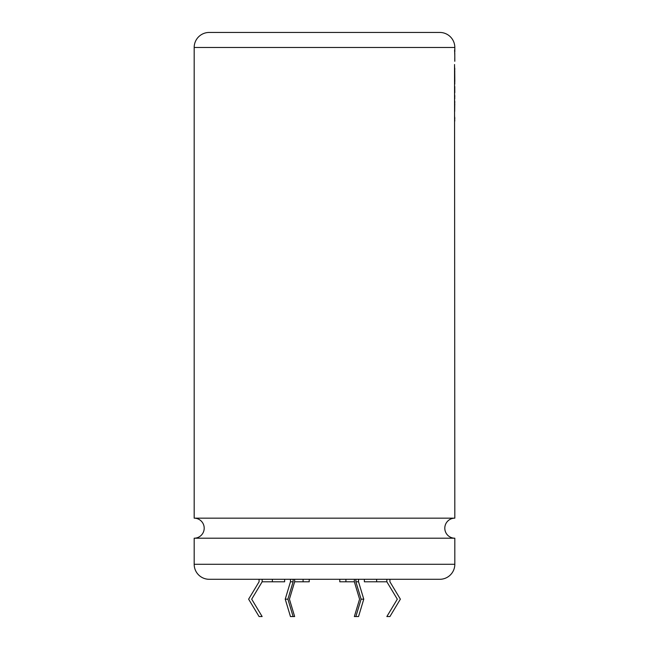 <?xml version="1.0" encoding="UTF-8"?>
<svg xmlns="http://www.w3.org/2000/svg" width="649" height="649" viewBox="0 0 649 649"><rect width="100%" height="100%" fill="white"/><g stroke="black" fill="none" stroke-linecap="round" stroke-linejoin="round"><path stroke-width="0.97" d="M454.819 564.281A15.016 15.016 0 0 1 439.811 579.289L209.189 579.289A15.016 15.016 0 0 1 194.181 564.281L454.819 564.281L454.819 538.208L194.181 538.208A10.027 10.027 0 0 0 204.2 528.189A10.027 10.027 0 0 0 194.181 518.162L194.181 47.466A15.016 15.016 0 0 1 209.189 32.45L439.811 32.45A15.016 15.016 0 0 1 454.819 47.466L194.181 47.466M454.819 538.208A10.027 10.027 0 0 1 444.8 528.189A10.027 10.027 0 0 1 454.819 518.162L194.181 518.162M454.819 518.162L454.535 64.519M454.771 52.95L454.819 61.266M454.819 51.904L454.819 47.466M454.771 59.221L454.811 57.396M454.771 69.548L454.819 68.502M454.819 81.466L454.73 71.487L454.771 82.512M454.787 92.791L454.771 86.512M454.771 102.615L454.819 101.569M454.738 119.075L454.819 117.745M454.819 91.339L454.771 92.409M454.681 97.488L454.819 95.776M194.181 564.281L194.181 538.208M309.216 579.289L309.216 581.796L294.654 581.796L294.654 579.289M358.54 579.289L358.54 581.796L355.879 581.796L361.112 599.173L355.879 616.55L354.346 616.55L359.578 599.173L354.346 581.796L339.784 581.796L339.784 579.289M389.919 579.289L389.919 581.796L400.376 599.173L389.919 616.55L386.853 616.55L397.31 599.173L386.853 581.796L364.365 581.796L364.365 579.289M284.635 579.289L284.635 581.796L262.147 581.796L262.147 579.289M272.369 581.796L272.369 579.289M262.147 581.796L251.69 599.173L262.147 616.55L259.081 616.55L248.624 599.173L259.081 581.796L259.081 579.289M454.771 55.246L454.584 49.908M454.771 84.094L454.73 80.054M454.681 80.054L454.73 71.487M454.771 71.844L454.584 66.498M454.641 86.844L454.535 86.074M454.771 98.656L454.584 93.781M454.771 121.095L454.584 115.749M454.771 104.903L454.584 99.565M454.681 111.474L454.73 104.546M376.631 581.796L376.631 579.289M386.853 581.796L386.853 579.289M345.917 581.796L345.917 579.289M354.346 581.796L354.346 579.289M358.54 581.796L363.764 599.173L358.54 616.55L355.879 616.55M355.879 581.796L355.879 579.289M303.083 581.796L303.083 579.289M293.121 581.796L290.46 581.796L285.236 599.173L287.888 599.173L293.121 581.796L293.121 579.289M287.888 599.173L293.121 616.55L294.654 616.55L289.422 599.173L294.654 581.796M290.46 581.796L290.46 579.289M285.236 599.173L290.46 616.55L293.121 616.55M361.112 599.173L363.764 599.173M454.771 61.266L454.771 58.134"/></g></svg>
